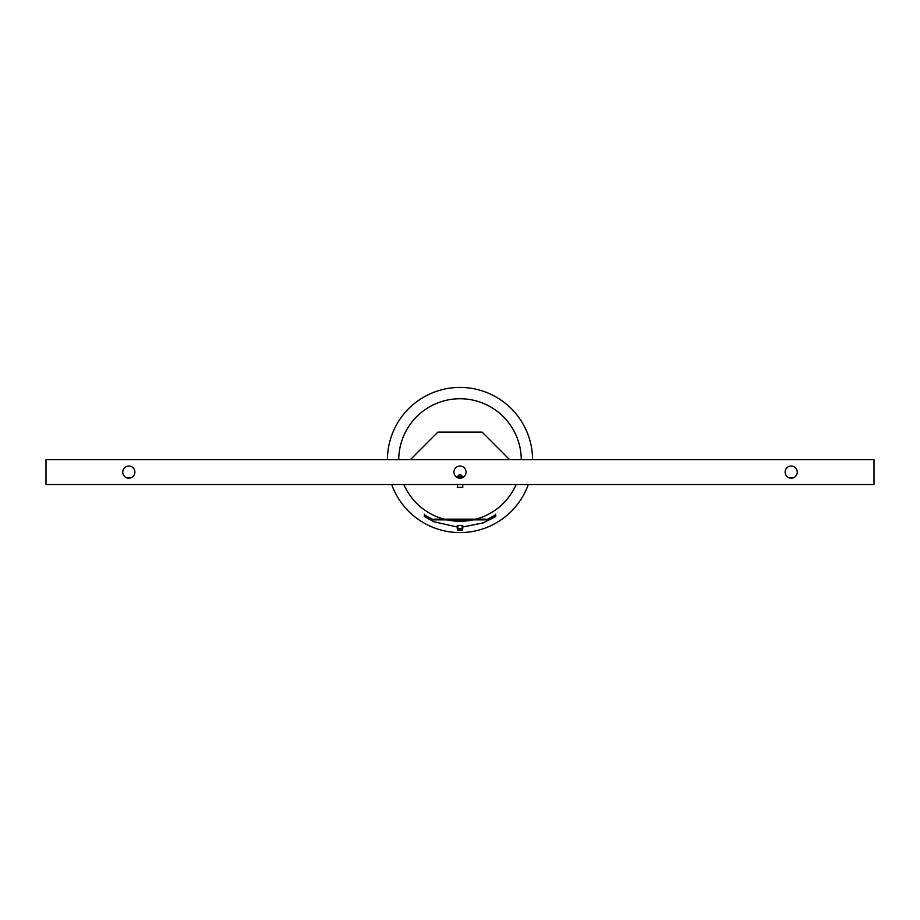 <?xml version="1.0" encoding="UTF-8"?>
<svg xmlns="http://www.w3.org/2000/svg" width="920" height="920" viewBox="0 0 920 920"><rect width="100%" height="100%" fill="white"/><g stroke="black" fill="none" stroke-linecap="round" stroke-linejoin="round"><path stroke-width="1.38" d="M461.161 484.541A24.564 24.564 0 0 1 458.838 484.541M460 398.728A61.272 61.272 0 0 1 521.272 459.701A61.272 61.272 0 0 0 460 398.728A61.272 61.272 0 0 0 398.728 459.701A61.272 61.272 0 0 1 460 398.728M516.143 484.541A61.272 61.272 0 0 1 403.857 484.541A61.272 61.272 0 0 0 516.143 484.541M387.412 459.701A72.588 72.588 0 0 1 460 387.412A72.588 72.588 0 0 1 532.588 459.701M528.31 484.541A72.588 72.588 0 0 1 391.69 484.541M458.206 526.987L457.24 526.976M462.76 526.976L461.794 526.987M458.39 525.538L457.297 525.538M462.702 525.538L461.61 525.538M462.76 527.034L483.414 522.801L495.776 516.476L495.707 514.866L486.461 519.869L486.001 519.167L433.998 519.167L433.538 519.869L424.292 514.866L424.752 514.177L424.223 516.488L433.975 521.755L457.24 527.034M433.538 519.869L486.461 519.869M459.275 528.851L458.401 528.851M462.311 525.538L457.688 525.538M459.195 530.288L458.401 530.288M462.725 487.393L457.7 487.657L457.24 484.541M462.76 484.541L462.76 487.393L457.274 487.393M460.368 477.549L463.243 477.25A17.549 17.549 0 0 1 456.757 477.25L460.126 477.549M462.909 476.928L461.092 475.042A0.828 0.828 0 0 0 460.494 474.789L459.505 474.789A0.828 0.828 0 0 0 458.907 475.042L457.091 476.928L462.909 476.928A0.828 0.828 0 0 0 463.369 477.169M792.971 477.928L788.601 477.606M127.914 478.124L132.181 477.158L128.8 478.193A6.072 6.072 0 0 0 134.872 472.121A6.072 6.072 0 0 0 128.8 466.049A6.072 6.072 0 0 0 122.728 472.121A6.072 6.072 0 0 0 128.8 478.193M794.581 477.158L790.303 478.124M791.2 478.193A6.072 6.072 0 0 1 785.128 472.121A6.072 6.072 0 0 1 791.2 466.049A6.072 6.072 0 0 1 797.272 472.121A6.072 6.072 0 0 1 791.2 478.193M456.619 477.158L460 478.193L463.381 477.158L460 478.193A6.072 6.072 0 0 0 466.072 472.121A6.072 6.072 0 0 0 460 466.049A6.072 6.072 0 0 0 453.928 472.121A6.072 6.072 0 0 0 460 478.193L458.229 477.928M46 459.701L46 484.541L874 484.541L874 459.701L46 459.701M509.68 459.701L482.08 432.101L437.92 432.101L410.32 459.701M495.247 514.177L495.707 514.866L495.247 514.177M457.688 528.517L462.311 528.517M461.391 525.4L458.608 525.4M457.608 529.966L462.392 529.966M460.494 474.789A0.828 0.828 0 0 1 461.092 475.042L458.907 475.042M457.24 525.538L457.573 528.851M462.76 525.538L462.426 528.851M457.24 528.517L457.573 530.288M462.76 528.517L462.426 530.288"/></g></svg>
